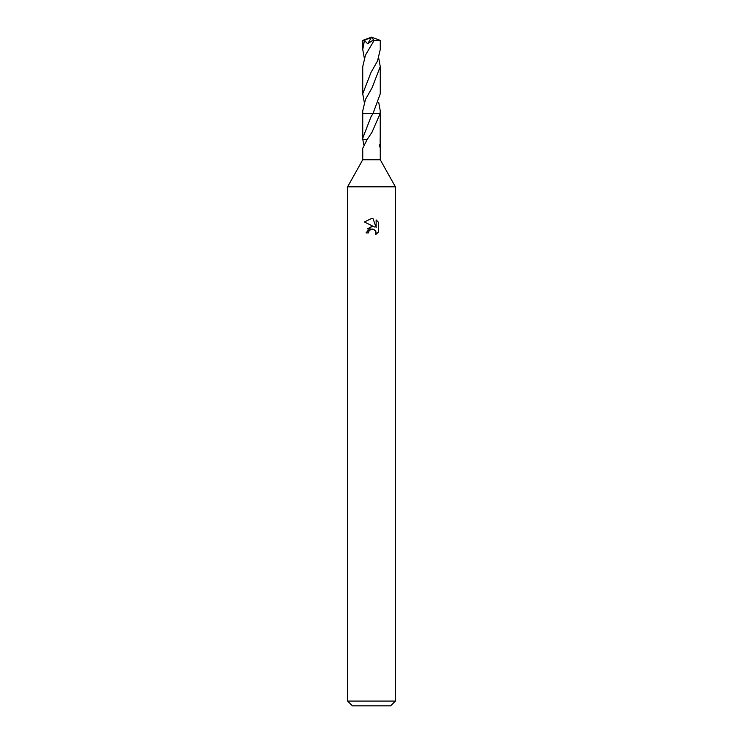 <?xml version="1.0" encoding="UTF-8"?>
<svg xmlns="http://www.w3.org/2000/svg" width="743" height="743" viewBox="0 0 743 743"><rect width="100%" height="100%" fill="white"/><g stroke="black" fill="none" stroke-linecap="round" stroke-linejoin="round"><path stroke-width="1.11" d="M378.707 58.047L380.258 66.601L372.029 87.888L365.454 99.469L362.723 110.911L362.723 113.577L380.11 113.577L371.992 132.263L367.051 139.684L362.742 148.247L362.742 159.745L347.622 186.809L395.378 186.809L395.378 701.076L347.622 701.076L352.396 705.85L390.604 705.85L395.378 701.076M362.742 159.745L380.258 159.745L395.378 186.809M368.519 232.893L368.918 231.166L368.519 232.893L366.011 232.893L371.5 226.615L373.283 226.643M374.546 226.987L364.404 221.99L371.5 218.488L373.042 218.656L376.134 227.572L376.134 219.937L378.596 222.426L378.596 231.844L375.744 234.574L375.856 231.407L373.794 229.346L371.5 229.15L372.652 229.067M367.534 139.656L362.798 139.656L362.742 138.133L371.026 116.744L372.995 113.577L380.267 93.804L380.258 66.601M378.707 102.358L380.277 110.911L380.202 139.656M379.339 144.699L380.258 148.247L380.128 139.656M375.484 230.72L376.144 232.865L375.744 234.574L378.596 231.844M371.528 226.615L367.348 228.965M370.906 229.327L368.918 231.166M378.596 222.426L376.134 219.937M373.042 218.656L371.658 218.498M371.5 218.488L364.404 221.99M363.661 144.699L362.872 139.656M367.051 139.684L367.516 139.684M364.302 58.047L362.742 49.493L364.479 40.336L371.5 37.15L380.258 40.419L380.258 49.493L377.528 60.954L371.175 72.173M380.277 110.911L380.119 113.577M364.284 102.348L362.733 93.804L362.742 66.601L365.463 55.131L374.091 40.512L380.258 40.419M362.733 93.804L370.989 72.489M362.742 49.493L362.742 40.419L364.479 40.336M362.742 138.133L362.742 113.586L372.986 113.577M364.469 40.466L367.664 43.781L373.553 39.806L373.125 41.775M371.305 37.679L367.664 43.781M371.844 37.596L373.553 39.806M371.305 37.698L363.736 40.336M380.258 148.247L380.258 159.745M371.983 132.254L371.676 132.774M347.622 186.809L347.622 701.076M371.5 37.15L362.751 40.41"/></g></svg>

